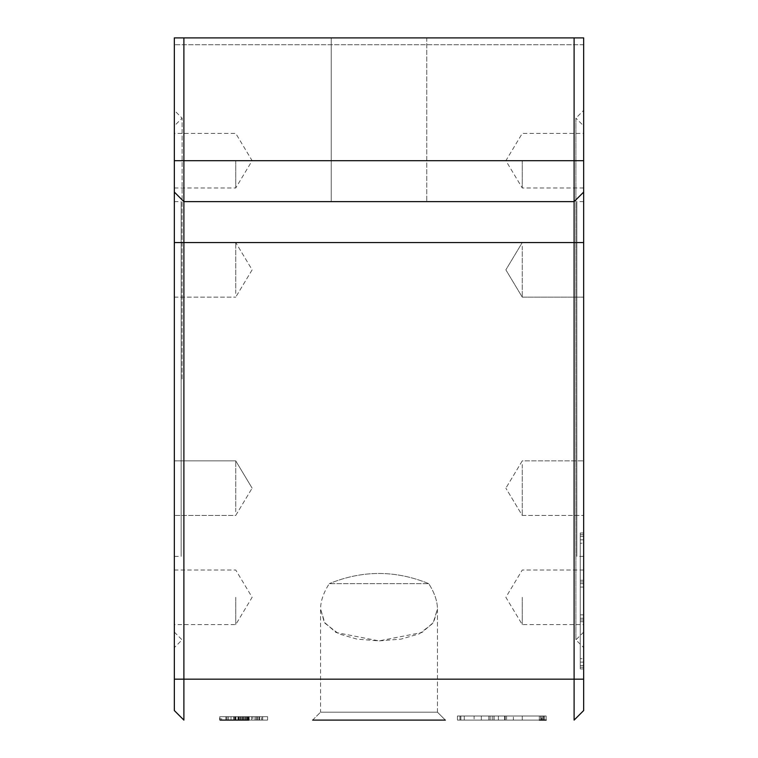 <?xml version="1.0" encoding="UTF-8"?>
<svg xmlns="http://www.w3.org/2000/svg" width="758" height="758" viewBox="0 0 758 758"><rect width="100%" height="100%" fill="white"/><g stroke="black" fill="none" stroke-linecap="round" stroke-linejoin="round"><path stroke-width="0.57" stroke-dasharray="3.79 2.84" d="M583.66 125.904L583.66 632.096L583.66 125.904L575.9 118.144L575.9 639.856L575.9 118.144L583.66 110.374L583.66 379L583.66 110.374M583.66 632.096L575.9 639.856L583.66 647.626L583.66 379L583.66 647.626M522.262 246.217L522.262 297.136L522.262 246.217M183.891 37.9L583.66 37.9L583.66 710.549L574.109 720.1L574.109 201.628L183.891 201.628L174.34 192.077L174.34 37.9L174.34 44.722L174.34 37.9L183.891 37.9L183.891 201.628L174.34 192.077L174.34 710.549L183.891 720.1L183.891 679.168L174.34 679.168M522.262 464.521L522.262 515.44L522.262 464.521M583.66 511.783L583.66 460.864L583.66 511.783M522.262 597.304L522.262 624.592L522.262 597.304M583.66 597.304L583.66 624.592L583.66 597.304M522.262 160.696L522.262 187.984L522.262 160.696M583.66 556.372L583.66 201.628L583.66 556.372L576.838 556.372L576.838 201.628L576.838 556.372M583.66 201.628L576.838 201.628M331.246 37.9L331.246 201.628L426.754 201.628L331.246 201.628L426.754 201.628L331.246 201.628L331.246 37.9L426.754 37.9L331.246 37.9L426.754 37.9L426.754 201.628L426.754 37.9L331.246 37.9M437.442 712.169L437.442 608.93L433.055 623.228L419.307 633.821L400.954 639.136L379 640.898L357.046 639.136L338.693 633.821L324.945 623.228L320.558 608.93L324.263 622.214L336.021 632.504L379 640.898L421.979 632.504L433.737 622.214L437.442 608.93C437.385 601.094 434.486 592.671 428.744 583.66L329.256 583.66L428.744 583.66C434.486 592.671 437.385 601.094 437.442 608.93L437.442 712.169L320.558 712.169L320.558 608.93C320.615 601.094 323.514 592.671 329.256 583.66C323.514 592.671 320.615 601.094 320.558 608.93L320.558 712.169L437.442 712.169L320.558 712.169L437.442 712.169L445.363 720.1L437.442 712.169M312.637 720.1L445.363 720.1L312.637 720.1L320.558 712.169L312.637 720.1L445.363 720.1M174.34 379L174.34 647.626L174.34 379M182.1 379L182.1 118.144L182.1 379M174.34 556.372L174.34 201.628L174.34 556.372L181.162 556.372L181.162 201.628L181.162 556.372M174.34 201.628L181.162 201.628M235.738 160.696L235.738 187.984L235.738 160.696M235.738 293.479L235.738 242.56L235.738 293.479M174.34 464.521L174.34 515.44L174.34 464.521M235.738 511.783L235.738 460.864L235.738 511.783M174.34 597.304L174.34 624.592L174.34 597.304M235.738 597.304L235.738 624.592L235.738 597.304M174.34 125.904L174.34 632.096L174.34 125.904L182.1 118.144L174.34 110.374M174.34 632.096L182.1 639.856L174.34 647.626M221.658 716.689L247.269 716.689L221.658 716.689L221.658 720.1L247.269 720.1L221.658 720.1M247.269 716.689L247.269 720.1M248.709 716.689L248.709 720.1L219.668 720.1L267.583 720.1L220.227 720.1L220.227 716.689L248.709 716.689L220.227 716.689M219.668 716.689L267.583 716.689L219.668 716.689L267.583 716.689L219.668 716.689L219.668 720.1L219.668 716.689M225.818 720.1L225.818 716.689L225.818 720.1M235.312 716.689L242.105 716.689L235.312 716.689L235.312 720.1L242.105 720.1L226.822 720.1L230.991 720.1L228.518 720.1L228.518 716.689L242.105 716.689L226.822 716.689L230.991 716.689L228.518 716.689L228.518 720.1L242.105 720.1L242.105 716.689L242.105 720.1L235.312 720.1L235.312 716.689M233.568 720.1L233.568 716.689L233.568 720.1M235.909 720.1L235.909 716.689M235.151 720.1L235.151 716.689M226.822 720.1L226.822 716.689L226.822 720.1M235.387 720.1L235.387 716.689M242.105 720.1L242.105 716.689L242.105 720.1M234.412 720.1L234.412 716.689L234.412 720.1L234.412 716.689L234.412 720.1L234.412 716.689L234.412 720.1L234.412 716.689L234.412 720.1L234.412 716.689L234.412 720.1L234.412 716.689L234.412 720.1L234.412 716.689L234.412 720.1L267.583 720.1L267.583 716.689L240.561 716.689L267.583 716.689L267.583 720.1L267.583 716.689L267.583 720.1L267.583 716.689L267.583 720.1L267.583 716.689L267.583 720.1L267.583 716.689L267.583 720.1L267.583 716.689L267.583 720.1L267.583 716.689L267.583 720.1L267.583 716.689L267.583 720.1L252.84 720.1L252.84 716.689L252.84 720.1L257.786 720.1L257.758 716.689L257.758 720.1L262.59 720.1L262.59 716.689L262.59 720.1L267.583 720.1L267.583 716.689L267.583 720.1L234.412 720.1L234.412 716.689L234.412 720.1M262.562 720.1L262.562 716.689M240.532 720.1L240.532 716.689L240.532 720.1M239.945 720.1L239.945 716.689L239.945 720.1M262.666 720.1L262.666 716.689L262.666 720.1M251.609 720.1L251.609 716.689L251.609 720.1M247.932 720.1L247.932 716.689L247.932 720.1M227.04 720.1L227.04 716.689L227.04 720.1M238.533 720.1L238.533 716.689L238.533 720.1M242.399 720.1L242.399 716.689L242.399 720.1M249.155 720.1L249.155 716.689L249.155 720.1L240.561 720.1L249.155 720.1M240.561 720.1L240.561 716.689L240.561 720.1L240.561 716.689L240.561 720.1L261.444 720.1L261.444 716.689L261.444 720.1L267.583 720.1L267.583 716.689L267.583 720.1L240.561 720.1M219.668 720.1L267.583 720.1L219.668 720.1M505.207 716.007L457.453 716.007L546.139 716.007L457.453 716.007L542.728 716.007L505.207 716.007L505.207 720.1L498.385 720.1L505.207 720.1L505.207 716.007L505.207 720.1L546.139 720.1L546.139 716.007L457.453 716.007L546.139 716.007L546.139 720.1L546.139 716.007L546.139 720.1L457.453 720.1L546.139 720.1L505.207 720.1L505.207 716.007M498.385 720.1L498.385 716.007L498.385 720.1L498.385 716.007L498.385 720.1L457.453 720.1L457.453 716.007L457.453 720.1L457.453 716.007L457.453 720.1L457.453 716.007L457.453 720.1L481.33 720.1L464.275 720.1L464.275 716.007L464.275 720.1L498.385 720.1M539.317 720.1L464.275 720.1L464.275 716.007L464.275 720.1L539.317 720.1L539.317 716.007L539.317 720.1L539.317 716.007L539.317 720.1L481.33 720.1L546.139 720.1L457.453 720.1L546.139 720.1L546.139 716.007L546.139 720.1M474.101 720.1L506.571 720.1L506.571 716.007L474.101 716.007L506.571 716.007L506.571 720.1L474.101 720.1L474.101 716.007M513.393 720.1L543.609 720.1L513.393 720.1L513.393 716.007L513.393 720.1M541.847 716.007L459.983 716.007L541.847 716.007L541.847 720.1L541.847 716.007M504.601 720.1L504.601 716.007M583.66 532.988L583.66 668.935L583.66 532.988L583.66 534.693L583.66 532.988L580.249 532.988L580.249 536.399L580.249 532.988L583.66 532.988L580.249 532.988M583.66 668.935L583.66 534.693L583.66 668.935L580.249 668.935L580.249 665.524L580.249 668.935L580.249 667.23L580.249 668.935L583.66 668.935L580.249 668.935M583.66 543.221L583.66 662.113L580.249 662.113L580.249 543.221L580.249 662.113L583.66 662.113L583.66 580.249L580.249 580.249L583.66 580.249L583.66 543.221L580.249 543.221M583.66 580.249L580.249 580.249L583.66 580.249M580.249 665.524L580.249 534.693L580.249 665.524L583.66 665.524L580.249 665.524M583.66 587.071L580.249 587.071L583.66 587.071M583.66 658.702L583.66 539.81L580.249 539.81L580.249 658.702L580.249 539.81L583.66 539.81L583.66 621.674L580.249 621.674L583.66 621.674L583.66 658.702L580.249 658.702M583.66 621.674L580.249 621.674L583.66 621.674M580.249 536.399L580.249 667.23L580.249 536.399L583.66 536.399L580.249 536.399M583.66 614.852L580.249 614.852L583.66 614.852M174.34 192.077L183.891 201.628L574.109 201.628L183.891 201.628L183.891 679.168L583.66 679.168M583.66 37.9L174.34 37.9L583.66 37.9M583.66 192.077L574.109 201.628L583.66 192.077L574.109 201.628L574.109 37.9M583.66 44.722L174.34 44.722L583.66 44.722M583.66 246.217L583.66 242.56L583.66 246.217M583.66 464.521L583.66 515.44L583.66 464.521M583.66 160.696L583.66 133.408L583.66 160.696L174.34 160.696M428.744 583.66C395.581 570.082 362.419 570.082 329.256 583.66C362.419 570.082 395.581 570.082 428.744 583.66M230.991 720.1L230.991 716.689L230.991 720.1M237.946 720.1L237.946 716.689M238.931 720.1L238.931 716.689M246.937 720.1L246.937 716.689M244.01 720.1L244.01 716.689L244.01 720.1M245.545 720.1L245.545 716.689M245.09 720.1L245.09 716.689M256.27 720.1L256.27 716.689M256.384 720.1L256.384 716.689L256.384 720.1M248.131 720.1L248.131 716.689L248.131 720.1M247.212 720.1L247.212 716.689M235.956 720.1L235.956 716.689M238.183 720.1L238.183 716.689M243.327 720.1L243.327 716.689M241.783 720.1L241.783 716.689M257.559 720.1L257.559 716.689M257.786 720.1L257.786 716.689M259.587 720.1L259.587 716.689M259.075 720.1L259.075 716.689M246.558 720.1L246.558 716.689M255.039 720.1L255.039 716.689M492.245 720.1L492.245 716.007M488.834 720.1L488.834 716.007M490.123 720.1L490.123 716.007M540.757 720.1L540.757 716.007M494.064 720.1L494.064 716.007M543.609 720.1L543.609 716.007L543.609 720.1M459.983 720.1L459.983 716.007L459.983 720.1M542.728 720.1L542.728 716.007M544.329 720.1L544.329 716.007M541.127 720.1L541.127 716.007M460.864 720.1L460.864 716.007L460.864 720.1M522.262 720.1L522.262 716.007L522.262 720.1M481.33 720.1L481.33 716.007L481.33 720.1M583.66 583.66L580.249 583.66L583.66 583.66M583.66 581.955L580.249 581.955L583.66 581.955M583.66 534.693L580.249 534.693L583.66 534.693M583.66 618.263L580.249 618.263L583.66 618.263M583.66 619.968L580.249 619.968L583.66 619.968M583.66 667.23L580.249 667.23L583.66 667.23M583.66 242.56L522.262 242.56L505.87 269.848L522.262 297.136L583.66 297.136L522.262 297.136L505.87 269.848L522.262 242.56L583.66 242.56L174.34 242.56L235.738 242.56L252.13 269.848L235.738 297.136L252.13 269.848L235.738 242.56L174.34 242.56M522.262 460.864L505.87 488.152L522.262 460.864L583.66 460.864L522.262 460.864M583.66 570.016L522.262 570.016L505.87 597.304L522.262 624.592L583.66 624.592M583.66 187.984L522.262 187.984L505.87 160.696L522.262 133.408L583.66 133.408M174.34 187.984L235.738 187.984L252.13 160.696L235.738 133.408L174.34 133.408M174.34 297.136L235.738 297.136L174.34 297.136M174.34 460.864L235.738 460.864L252.13 488.152L235.738 460.864L174.34 460.864M174.34 570.016L235.738 570.016L252.13 597.304L235.738 624.592L174.34 624.592M235.738 515.44L252.13 488.152L235.738 515.44L174.34 515.44L235.738 515.44M493.951 716.007L493.951 720.1M464.275 720.1L464.275 716.007M522.262 515.44L583.66 515.44L522.262 515.44L505.87 488.152L522.262 515.44"/><path stroke-width="1.14" d="M248.709 720.1L220.227 720.1M539.317 720.1L546.139 720.1M445.363 720.1L312.637 720.1M183.891 37.9L574.109 37.9L574.109 201.628L183.891 201.628L183.891 37.9L174.34 37.9L174.34 710.549L183.891 720.1L183.891 201.628L174.34 192.077M583.66 192.077L574.109 201.628L574.109 720.1L583.66 710.549L583.66 37.9L574.109 37.9M583.66 679.168L174.34 679.168M583.66 242.56L174.34 242.56M583.66 160.696L174.34 160.696"/></g></svg>
